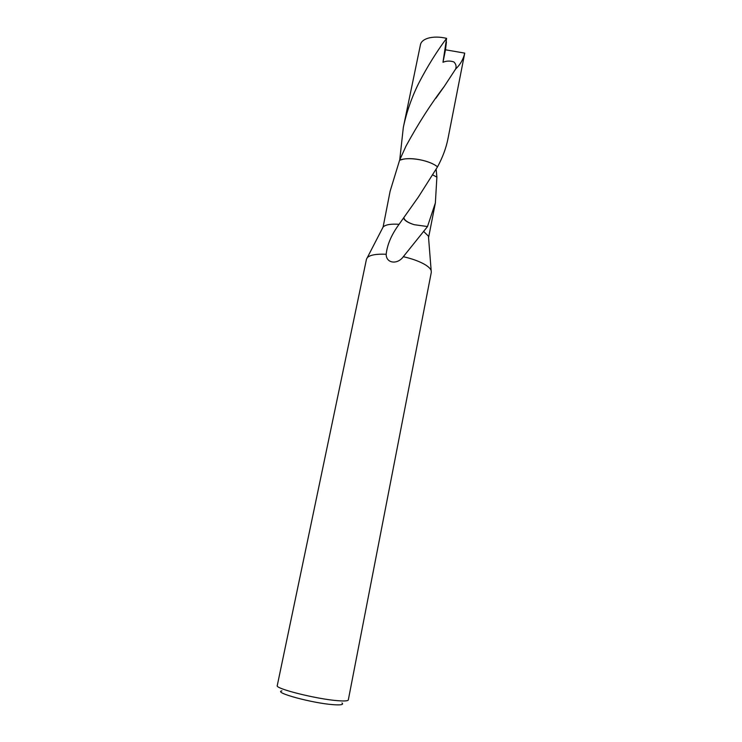 <?xml version="1.0" encoding="UTF-8"?>
<svg xmlns="http://www.w3.org/2000/svg" width="742" height="742" viewBox="0 0 742 742"><rect width="100%" height="100%" fill="white"/><g stroke="black" fill="none" stroke-linecap="round" stroke-linejoin="round"><path stroke-width="1.11" d="M432.892 174.991L436.88 177.134L435.368 202.928L427.466 226.635L403.314 256.695C411.43 258.559 418.173 260.924 423.543 263.781C427.819 266.128 430.36 268.363 431.158 270.505L431.315 272.249L348.313 699.938C348.007 700.967 344.501 701.218 337.823 700.689C316.843 699.187 274.735 688.604 277.258 685.608L366.474 259.181L367.299 257.632C370.008 254.96 376.305 253.838 386.183 254.256C387.203 244.628 391.498 234.648 399.075 224.307L418.377 197.047L437.539 166.82C442.631 157.397 446.1 148.094 447.927 138.93L464.742 53.127C463.296 59.341 460.263 64.637 455.634 69.025L444.291 86.369C431.046 103.676 418.284 123.58 405.995 146.1L399.586 160.253C407.284 156.636 426.965 159.558 435.953 165.698L437.539 166.829L435.953 165.707C426.956 159.567 407.284 156.645 399.586 160.272L390.134 191.158L383.104 227.024C385.478 224.659 390.802 223.75 399.075 224.307M281.914 690.858C272.806 692.444 312.744 703.295 333.408 704.687C341.051 705.225 343.908 704.659 341.979 702.971M403.314 256.695C397.508 264.857 386.081 263.429 386.183 254.256M423.506 231.309L428.44 236.169L431.158 270.505M428.561 237.607L435.368 202.928M403.583 218.018C404.436 220.532 407.979 222.758 414.221 224.696C408.128 222.739 404.705 220.532 403.954 218.065M427.327 226.514L414.221 224.696M399.586 160.253L403.305 159.187C413.053 157.146 430.527 161.051 437.539 166.82M399.743 159.855L403.333 127.364C406.644 111.782 411.884 96.868 419.045 82.603C427.54 66.288 436.723 51.541 446.582 38.352L442.983 62.272C446.536 60.798 450.171 60.686 453.872 61.938C455.996 64.025 456.58 66.381 455.634 69.025M403.333 127.364L420.482 44.566C421.159 41.654 423.728 39.521 428.19 38.157C433.56 36.692 439.7 36.757 446.582 38.352M436.88 177.134L436.157 169.352M446.443 41.812L445.497 49.797L464.742 53.127M445.497 49.797L442.983 62.272M383.104 227.024L367.299 257.632M435.842 98.315L444.291 86.369"/></g></svg>
